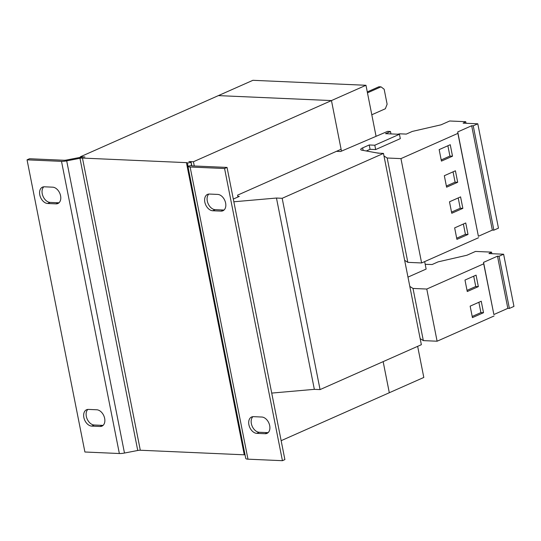 <?xml version="1.0" encoding="UTF-8"?>
<svg xmlns="http://www.w3.org/2000/svg" width="541" height="541" viewBox="0 0 541 541"><rect width="100%" height="100%" fill="white"/><g stroke="black" fill="none" stroke-linecap="round" stroke-linejoin="round"><path stroke-width="0.81" d="M103.101 425.368A8.751 5.897 66.1 0 1 102.533 425.375L94.215 425.01A8.751 5.897 66.1 0 1 87.013 418.68A8.751 5.897 66.1 0 1 87.879 409.415M104.656 418.396A8.751 5.897 66.1 0 1 101.965 426.125A8.751 5.897 66.1 0 1 100.071 426.47L91.754 426.105A8.751 5.897 66.1 0 1 84.207 418.829A8.751 5.897 66.1 0 1 86.553 409.753A8.751 5.897 66.1 0 1 88.447 409.409L96.765 409.774A8.751 5.897 66.1 0 1 104.656 418.396M59.023 202.76A8.751 5.897 66.1 0 1 58.455 202.774L50.137 202.408A8.751 5.897 66.1 0 1 42.942 196.079A8.751 5.897 66.1 0 1 43.801 186.814M60.578 195.788A8.751 5.897 66.1 0 1 57.887 203.517A8.751 5.897 66.1 0 1 55.993 203.862L47.676 203.497A8.751 5.897 66.1 0 1 40.129 196.221A8.751 5.897 66.1 0 1 42.475 187.145A8.751 5.897 66.1 0 1 44.369 186.801L52.687 187.172A8.751 5.897 66.1 0 1 60.578 195.788M224.062 210.016A8.751 5.897 66.1 0 1 223.494 210.023L215.183 209.658A8.751 5.897 66.1 0 1 207.981 203.328A8.751 5.897 66.1 0 1 208.84 194.07M225.617 203.044A8.751 5.897 66.1 0 1 222.926 210.774A8.751 5.897 66.1 0 1 221.032 211.118L212.714 210.753A8.751 5.897 66.1 0 1 205.174 203.477A8.751 5.897 66.1 0 1 207.514 194.402A8.751 5.897 66.1 0 1 209.408 194.057L217.725 194.422A8.751 5.897 66.1 0 1 225.617 203.044M268.14 432.617A8.751 5.897 66.1 0 1 267.572 432.631L259.254 432.266A8.751 5.897 66.1 0 1 252.052 425.936A8.751 5.897 66.1 0 1 252.918 416.671M269.695 425.645A8.751 5.897 66.1 0 1 267.004 433.375A8.751 5.897 66.1 0 1 265.11 433.72L256.792 433.355A8.751 5.897 66.1 0 1 249.245 426.078A8.751 5.897 66.1 0 1 251.592 417.003A8.751 5.897 66.1 0 1 253.486 416.658L261.803 417.03A8.751 5.897 66.1 0 1 269.695 425.645M466.038 123.274L465.727 121.698L463.116 123.145L477.791 123.794L473.226 125.816L471.671 125.749L457.727 131.93L457.889 133.377L400.949 158.614L387.18 158.006L383.988 155.991M473.226 125.816L493.886 230.162L498.457 228.14L477.791 123.794M336.448 151.331L340.593 151.514L387.62 131.368L390.48 131.49L385.55 133.674L399.454 134.29L400.313 138.638L375.67 149.559L374.805 145.211L369.219 144.968L362.659 147.876A7.297 1.711 168.8 0 0 360.705 149.519A7.297 1.711 168.8 0 0 361.882 150.175L378.281 153.171L383.474 153.401L282.179 198.297L276.465 198.04L233.847 201.779M399.454 134.29L374.805 145.211M375.67 149.559L370.078 149.316L369.219 144.968M370.078 149.316L366.311 150.986M407.975 277.12L426.139 269.066L424.665 261.607M282.179 198.297L320.056 389.594L421.358 344.698L383.474 153.401M320.056 389.594L314.341 389.344L276.465 198.04M314.341 389.344L271.724 393.084M233.306 199.061L239.298 196.41L237.817 196.342M390.96 133.918L390.48 131.49M367.461 92.856L381.006 86.851L378.93 86.756L367.278 91.923M371.802 114.766L385.348 108.761L387.119 104.19L384.157 89.238L381.006 86.851M376.049 136.224L365.966 85.282L252.904 80.311L80.372 156.782L80.487 157.336M417.652 346.335L423.813 377.449L389.304 392.739L383.15 361.631L389.31 392.739L281.151 440.678M365.966 85.282L331.457 100.572L218.402 95.608L331.457 100.579L193.435 161.745L194.273 165.986M331.457 100.572L341.466 151.128M331.457 100.579L341.101 149.269L237.58 195.152L237.952 197.005M245.059 454.927A3.645 0.859 168.8 0 0 244.275 454.805L140.308 450.24A3.645 0.859 168.8 0 0 137.752 450.477L124.477 453.04A7.297 1.711 -11.2 0 1 119.358 453.52L84.903 452.005L27.05 159.838L29.512 158.743L63.973 160.258A3.645 0.859 168.8 0 0 66.529 160.021L79.804 157.458A7.297 1.711 -11.2 0 1 84.923 156.978L80.372 156.782M193.435 161.745L188.883 161.549A7.297 1.711 -11.2 0 1 191.115 162.314A7.297 1.711 -11.2 0 1 191.115 162.347L191.467 165.512L187.889 166.202L187.538 163.044A3.645 0.859 -11.2 0 0 187.538 163.024A3.645 0.859 -11.2 0 0 186.422 162.638L82.462 158.073A3.645 0.859 -11.2 0 0 79.899 158.31L66.624 160.873A7.297 1.711 168.8 0 1 61.505 161.353L27.05 159.838M187.903 166.27L245.742 458.369A7.297 1.711 -11.2 0 0 245.742 458.403A7.297 1.711 -11.2 0 0 247.974 459.174L190.121 167.007A7.297 1.711 168.8 0 1 187.896 166.236A7.297 1.711 168.8 0 1 187.889 166.202M190.121 167.007L224.576 168.522L227.044 167.426L192.582 165.911A3.645 0.859 168.8 0 1 191.473 165.532A3.645 0.859 168.8 0 1 191.467 165.512L191.473 165.546M227.044 167.426L284.891 459.593L282.429 460.689L247.974 459.174M224.576 168.522L282.429 460.689M425.199 264.319L432.103 264.529L438.129 261.858L466.89 255.251L475.512 251.43L491.553 252.133L488.942 253.58L503.617 254.223L499.052 256.251L497.497 256.177L483.553 262.365L483.715 263.812L426.775 289.043L413.006 288.441L409.814 286.419M499.052 256.251L509.379 308.424L513.95 306.395L503.617 254.223M491.864 253.709L491.553 252.133M509.379 308.424L507.83 308.35L497.497 256.177M507.83 308.35L493.879 314.537L483.553 262.365M493.879 314.537L483.715 263.812M483.512 312.705L481.24 301.229L470.149 306.145L472.421 317.621L483.512 312.705L480.915 312.59L478.873 302.277M478.345 286.622L476.073 275.139L464.983 280.055L467.255 291.538L478.345 286.622L475.749 286.507L473.706 276.194M494.041 315.985L437.108 341.215L426.775 289.043M437.108 341.215L423.333 340.614L413.006 288.441M423.333 340.614L420.147 338.592M503.36 254.209L492.723 253.743M493.886 230.162L492.337 230.094L471.671 125.749M492.337 230.094L478.386 236.275L457.727 131.93M478.386 236.275L457.889 133.377M468.012 234.449L465.74 222.966L454.65 227.883L456.922 239.365L468.012 234.449L465.416 234.334L463.373 224.021M462.853 208.359L460.58 196.883L449.483 201.8L451.762 213.276L462.853 208.359L460.249 208.244L458.207 197.932M478.548 237.722L421.615 262.96L400.949 158.614M421.615 262.96L407.84 262.351L387.18 158.006M407.84 262.351L404.654 260.336M452.519 156.187L450.247 144.711L439.157 149.627L441.429 161.103L452.519 156.187L449.923 156.072L447.88 145.759M457.686 182.276L455.414 170.794L444.323 175.71L446.596 187.193L457.686 182.276L455.082 182.161L453.047 171.849M379.633 153.231L376.455 152.839M397.696 134.209L399.779 133.81L406.277 134.094L412.303 131.422L441.064 124.815L449.686 120.995L465.727 121.698M477.534 123.781L466.897 123.314M446.366 186.023L455.082 182.161M441.199 159.94L449.923 156.072M451.525 212.113L460.249 208.244M456.692 238.196L465.416 234.334M467.025 290.368L475.749 286.507M472.192 316.458L480.915 312.59M102.533 425.375L100.071 426.47M58.455 202.774L55.993 203.862M223.494 210.023L221.032 211.118M267.572 432.631L265.11 433.72M363.167 150.412L362.659 147.876M244.275 454.805L186.422 162.638M140.308 450.24L82.462 158.073M66.529 160.021L124.477 453.04M79.804 157.458L137.752 450.477M119.358 453.52L61.505 161.353M191.115 162.314L191.798 165.796L191.115 162.347L187.538 163.044M259.254 432.266L256.792 433.355M215.183 209.658L212.714 210.753M50.137 202.408L47.676 203.497M94.215 425.01L91.754 426.105M245.742 458.403L187.896 166.236"/></g></svg>
